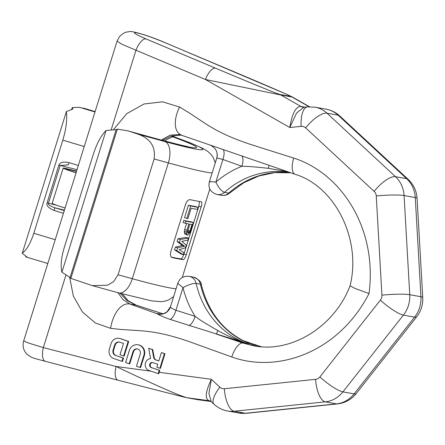 <?xml version="1.0" encoding="UTF-8"?>
<svg xmlns="http://www.w3.org/2000/svg" width="445" height="445" viewBox="0 0 445 445"><rect width="100%" height="100%" fill="white"/><g stroke="black" fill="none" stroke-linecap="round" stroke-linejoin="round"><path stroke-width="0.67" d="M172.493 136.281A79.049 4.372 17.3 0 1 165.028 141.599L137.972 134.151L130.457 131.648L161.963 140.325A34.332 17.644 -74.6 0 0 160.89 139.958L128.149 130.941M95.108 111.623L79.455 107.306L95.002 111.968M83.454 108.129L84.305 108.352M71.684 109.348L72.24 107.579L79.455 107.306M47.804 263.496L26.55 257.121L25.749 256.848L25.905 256.337M137.972 134.151C150.421 138.551 155.811 146.828 154.137 158.971L118.064 274.788L113.62 281.646L107.607 285.228L92.332 285.64L70.861 278.381L117.358 129.106L127.843 130.852L130.457 131.648M25.749 256.848L26.8 256.854L22.25 253.272C26.744 249.812 30.588 243.148 33.792 233.275L62.806 140.125C66.138 129.128 67.329 119.61 66.388 111.567L72.847 109.019L72.24 107.579M77.029 169.667L60.203 165.468L67.862 164.884A2.642 0.501 -73.3 0 0 67.89 164.895A2.642 0.501 -73.3 0 0 69.086 162.648C63.401 161.429 59.992 162.241 58.857 165.089L47.098 202.853C46.108 205.473 48.472 208.015 54.19 210.485L63.451 213.261M58.857 165.089L60.203 165.468L48.438 203.232C47.904 204.528 49.935 206.013 54.535 207.682A2.642 0.501 106.7 0 1 54.19 210.485M116.123 129.673L106.038 130.491C100.976 135.669 96.699 143.713 93.205 154.632L64.191 247.782C61.21 257.761 60.448 265.899 61.9 272.195L70.076 277.508L116.123 129.673L117.358 129.106M183.223 259.635A97.533 5.396 17.3 0 1 172.159 257.577C170.491 256.893 170.029 254.991 170.769 251.876L185.671 204.038C186.839 201.023 188.346 199.566 190.193 199.666A97.533 5.396 -162.7 0 0 201.257 201.73C202.091 202.125 202.052 203.855 201.151 206.919L186.255 254.757C185.248 257.827 184.236 259.452 183.223 259.635L180.931 258.857A94.891 5.251 -162.7 0 1 171.331 257.115M180.931 258.857C181.933 258.667 182.94 257.038 183.946 253.973L198.843 206.135L199.455 201.468M198.008 207.314L195.733 206.541A94.891 5.251 -162.7 0 1 188.43 205.184L184.553 217.644L186.828 218.417L190.71 205.957A97.533 5.396 -162.7 0 0 198.008 207.314L197.363 209.395A97.533 5.396 -162.7 0 1 191.144 208.26L187.907 218.645A97.533 5.396 -162.7 0 1 186.828 218.417M187.234 235.021L184.636 233.825L184.319 231.205L184.703 229.448L186.967 230.215L188.908 223.985A97.533 5.396 -162.7 0 1 185.315 223.268L185.965 221.187A97.533 5.396 -162.7 0 0 193.263 222.55L190.009 232.568L187.807 235.121A97.533 5.396 -162.7 0 1 187.234 235.021L186.622 233.447L186.967 230.215M186.55 223.523L184.703 229.448M193.263 222.55L190.988 221.771A94.891 5.251 -162.7 0 1 183.69 220.414L183.04 222.494L185.315 223.268M188.413 238.125L186.138 237.352L177.972 238.765L177.11 241.535L179.385 242.308L180.247 239.538L188.413 238.125L187.768 240.205L181.766 241.323L186.255 245.05L185.393 247.821L179.179 249.628L183.885 252.665L183.234 254.74L176.798 250.613L177.661 247.843L184.636 246.246L179.385 242.308M183.234 254.74L180.959 253.967L174.523 249.84L176.798 250.613M177.11 241.535L182.367 245.473L175.386 247.07L174.523 249.84M191.967 224.525A97.533 5.396 -162.7 0 1 189.837 224.158L187.79 230.738L187.695 232.546L188.029 232.969A97.533 5.396 -162.7 0 0 188.452 233.041L189.92 231.1L191.967 224.525M188.43 205.184L190.71 205.957M183.69 220.414L185.965 221.187M184.319 231.205L186.589 231.979M184.358 232.679L186.622 233.447M184.636 233.825L186.906 234.598M187.89 230.41L189.92 231.1M187.662 231.506L189.464 232.118M187.673 232.323L188.975 232.768M187.951 232.874L188.452 233.041M182.367 245.473L184.636 246.246M175.386 247.07L177.661 247.843M177.972 238.765L180.247 239.538M70.861 278.381L70.076 277.508M106.038 130.491L61.9 272.195M66.388 111.567L22.25 253.272M301.132 126.352A21.126 8.383 -95.9 0 1 307.501 106.878L303.879 107.251L296.548 113.108L289.806 127.52L301.132 126.352A6.809 6.213 -79.8 0 1 305.643 127.882L374.156 191.378A6.809 6.213 -79.8 0 1 376.253 195.972L381.927 295.163A6.809 6.213 -79.8 0 1 380.38 300.13L319.894 376.909A6.809 6.213 100.2 0 1 315.611 379.34L224.397 388.73A6.809 6.213 100.2 0 1 219.886 387.206L211.381 379.318L159.188 372.293L159.788 370.374L151.233 367.564A2.609 2.381 100.2 0 1 152.474 362.508A2.609 2.381 100.2 0 1 152.785 362.592L157.78 364.283L156.851 367.259L159.877 368.282L164.439 353.63L161.418 352.607L158.815 360.956L155.733 359.91A3.493 3.187 100.2 0 1 153.636 357.357L152.212 349.492L148.725 348.307L150.582 358.598A6.102 5.562 -79.8 0 0 145.281 363.977A6.102 5.562 -79.8 0 0 148.992 370.485L158.214 373.611L159.254 370.279L151.233 367.564M152.735 362.575A2.609 2.381 -79.8 0 0 151.767 367.659M159.877 368.282L160.411 368.377L164.973 353.731L161.418 352.607M158.843 360.878L155.733 359.91M148.725 348.307L152.746 349.586L154.165 357.452A3.493 3.187 -79.8 0 0 156.267 360.005M69.687 277.307L73.336 296.042L82.314 311.845L95.336 322.981L110.605 328.338A27.245 15.052 -81.8 0 1 129.951 304.03L157.285 313.808C159.182 315.143 163.476 317.012 170.162 319.415L248.494 344.052C237.769 340.542 227.54 336.031 217.794 330.529A10.563 0.528 -72.5 0 1 216.287 334.067L242.892 343.039L253.511 345.776C291.436 353.486 334.64 326.452 350.037 285.812L354.988 288.432L369.033 293.539C338.829 352.162 278.175 373.683 231.789 356.99A15.848 6.436 -71.3 0 1 242.892 343.039L248.494 344.052A88.472 80.684 -79.8 0 1 196.139 283.432C193.08 283.192 188.697 284.583 182.99 287.615L177.766 283.326L170.468 306.761A10.563 0.584 17.3 0 0 170.491 306.822C170.741 307.729 172.56 308.869 175.942 310.243L195.127 316.378C199.31 319.61 206.864 324.327 217.794 330.529M113.408 129.706L126.758 113.647L143.996 103.991L162.514 101.816L179.541 107.011L188.636 112.502L204.439 122.97C211.136 127.348 217.533 130.958 223.629 133.8C230.271 137.021 238.592 140.353 248.599 143.796L293.739 158.097C340.675 173.01 377.627 227.601 369.033 293.539M140.086 367.464L140.62 367.564L144.352 355.577A8.383 7.643 -79.8 0 0 138.584 344.869L138.05 344.775A8.383 7.643 -79.8 0 0 129.311 350.565L125.579 362.553L129.206 363.782L132.938 351.795A4.189 3.821 100.2 0 1 137.31 348.902A4.189 3.821 100.2 0 1 140.192 354.253L136.459 366.241L140.086 367.464L143.818 355.483A8.383 7.643 -79.8 0 0 138.05 344.775M129.206 363.782L129.74 363.877L133.472 351.889L132.938 351.795M137.572 348.958A4.189 3.821 -79.8 0 0 133.472 351.889M123.61 356L124.144 356.095L128.705 341.443L120.528 338.673A7.682 7.009 -79.8 0 0 119.61 338.439L119.076 338.339A7.682 7.009 -79.8 0 0 111.066 343.651L109.403 348.975A7.682 7.009 -79.8 0 0 113.77 358.553L121.952 361.323L122.987 357.997L115.583 355.488A4.378 3.994 100.2 0 1 113.091 350.031L114.643 345.059A4.378 3.994 100.2 0 1 119.21 342.033A4.378 3.994 100.2 0 1 119.727 342.172L123.51 343.451L119.983 354.771L123.61 356L128.171 341.348L119.994 338.578A7.682 7.009 -79.8 0 0 119.076 338.339M121.952 361.323L122.486 361.418L123.521 358.091L115.583 355.488M119.471 342.094A4.378 3.994 -79.8 0 0 115.177 345.153L113.625 350.126A4.378 3.994 -79.8 0 0 116.117 355.583M162.419 140.375L171.403 136.009L181.454 135.046M161.229 140.047L170.196 135.135L179.507 134.54L295.057 174.256C335.619 186.627 361.646 239.983 350.031 285.829M223.117 149.381A10.563 4.278 110.5 0 1 222.901 159.482C219.391 158.503 217.344 158.097 216.754 158.275A10.563 0.584 17.3 0 1 216.737 158.22L209.434 181.655C208.683 184.436 207.665 191.595 217.132 194.532A9.901 9.034 -79.8 0 0 217.132 194.537A9.901 9.034 -79.8 0 0 224.519 192.329L228.78 193.102L229.92 192.846C227.323 195.01 224.486 195.828 221.399 195.305L221.399 195.305A9.901 9.034 -79.8 0 0 228.78 193.102A88.472 80.684 100.2 0 1 290.752 172.805L274.71 172.627L258.795 176.003L243.654 182.828L229.92 192.846M242.864 340.564L261.271 346.75M247.726 342.861L249.968 343.779C224.931 333.288 208.727 313.647 201.357 284.85C201.435 281.93 198.77 279.349 193.364 277.113L193.364 277.113A9.901 9.034 100.2 0 1 200.406 284.205L201.357 284.85M122.325 293.889L128.316 300.853L136.309 305.187A27.245 7.003 98.5 0 0 135.909 305.103L162.892 313.836M120.128 293.288L126.942 300.509L135.909 305.103L129.951 304.03L123.132 299.758L117.892 292.676M65.916 275.116L43.343 347.578A13.205 5.407 104.6 0 0 45.351 361.323C36.223 358.893 33.625 358.18 31.25 357.168L26.822 354.137C23.374 350.337 22.322 345.949 23.674 340.976L28.897 343.151L43.343 347.578L116.056 366.48C153.703 384.458 173.561 392.857 178.506 394.815L186.522 397.68A13.205 12.043 100.2 0 1 186.038 397.602L197.986 399.732M111.167 129.829L135.959 50.229A13.205 5.307 -67.2 0 1 145.954 38.887C135.286 34.265 132.076 32.207 136.326 32.713C142.756 34.132 151.834 37.252 163.554 42.058A13.205 5.307 112.8 0 1 164.01 42.197L287.398 94.613L292.532 97.088L280.795 94.991A13.205 12.043 -79.8 0 0 279.605 94.401L274.404 92.488C270.732 91.064 254.229 84.467 215.441 68.146A13.205 5.307 -67.2 0 0 205.445 79.494L289.806 127.52C292.109 113.453 295.819 106.427 300.926 106.45L280.795 94.991L205.445 79.494L121.98 44.305L117.068 41.118L23.674 340.976M209.751 400.828L209.261 400.739A7.921 7.226 -79.8 0 1 209.551 400.784L211.23 401.618L208.894 393.469L211.381 379.318C205.379 391.923 204.672 399.059 209.261 400.739L186.522 397.68L211.097 401.501L197.719 399.699A13.205 12.043 100.2 0 1 197.235 399.621M159.188 372.293L158.77 373.705L158.214 373.611M152.746 349.586L152.212 349.492M164.973 353.731L164.439 353.63M159.788 370.374L159.254 370.279M128.705 341.443L128.171 341.348M123.521 358.091L122.987 357.997M170.162 319.415A10.563 4.311 -73.1 0 0 175.942 310.243L182.99 287.615A99.04 90.318 -79.8 0 0 195.127 316.378A10.563 4.3 -71.6 0 1 188.947 325.568M179.541 107.011A27.245 14.563 120.4 0 0 181.527 135.074M290.051 172.565A88.472 80.684 100.2 0 0 224.519 192.329C221.671 191.389 218.784 187.979 215.853 182.111L222.901 159.482L241.88 166.274C247.075 166.241 255.886 166.931 268.318 168.327A10.563 0.528 107.5 0 0 268.891 165.434M210.324 181.883C208.288 181.465 210.129 181.538 215.853 182.111A99.04 90.318 100.2 0 1 241.88 166.274A10.563 4.294 109.1 0 0 241.774 155.967M268.318 168.327L286.825 171.475M76.078 172.721A10.563 0.584 -162.7 0 1 63.157 168.11A10.563 0.584 -162.7 0 1 65.287 168.405L76.601 171.036M76.529 171.269L67.273 169.117A7.921 0.439 17.3 0 0 65.676 168.894A7.921 0.439 17.3 0 0 76.123 172.571M65.098 207.965A10.563 0.584 -162.7 0 1 52.176 203.359L63.157 168.11M171.831 136.52A72.63 4.016 -162.7 0 1 161.963 140.325M165.028 141.599A18.49 9.501 105.4 0 1 168.36 162.892L154.137 158.971M212.143 172.96A97.533 5.396 -162.7 0 1 168.36 162.892L132.293 278.704A97.533 5.396 17.3 0 0 176.07 288.777M55.219 239.699L33.792 233.275M78.348 165.429L69.086 162.648M62.806 140.125L84.233 146.544M64.419 210.151L54.535 207.682L64.28 210.602M67.317 164.733L67.918 164.9M92.788 285.762L118.559 292.86A18.49 9.501 -74.6 0 0 132.293 278.704L118.064 274.788M201.151 206.919L198.843 206.135M186.255 254.757L183.946 253.973M47.098 202.853L56.799 205.317M151.122 371.202L116.056 366.48A13.205 5.407 104.6 0 0 118.064 380.225L186.038 397.602M110.605 328.338L121.057 329.478L139.741 330.685C147.629 331.247 154.838 332.248 161.374 333.683C168.56 335.146 177.171 337.555 187.212 340.898L231.789 356.99M261.343 346.755L258.734 345.926A15.848 6.447 108.7 0 0 258.356 345.826L252.76 344.819A88.472 80.684 -79.8 0 1 200.406 284.205L196.139 283.432A9.901 9.034 100.2 0 0 189.097 276.345L193.364 277.113M160.172 314.064A10.563 9.634 100.2 0 1 159.138 313.781L160.823 314.087M159.138 313.781A21.126 1.168 17.3 0 0 157.285 313.808A10.563 10.513 -39.2 0 0 170.491 306.822M163.554 42.058L233.035 71.322C269.87 86.847 284.366 93.289 287.364 94.674L290.802 96.42L279.605 94.401M233.497 71.456A13.205 5.307 112.8 0 0 233.035 71.322M309.125 106.761L291.992 97.01A13.205 12.043 -79.8 0 0 290.802 96.42M305.643 127.882A21.126 7.487 -47.2 0 1 326.969 113.186L338.167 115.205A27.94 25.476 -79.8 0 0 326.207 109.181C331.364 110.143 335.869 112.401 339.735 115.945A21.126 7.487 132.8 0 0 338.167 115.205L406.674 178.701A21.126 7.487 132.8 0 1 408.249 179.441C413.622 184.586 416.565 190.883 417.071 198.325A21.126 2.208 176.7 0 0 415.268 197.547A27.94 25.476 -79.8 0 0 406.674 178.701L395.477 176.682L326.969 113.186A27.94 25.476 -79.8 0 0 315.01 107.162L307.501 106.878M417.071 198.325L422.75 297.51A21.126 2.208 176.7 0 0 420.948 296.732L415.268 197.547L404.077 195.527A27.94 25.476 -79.8 0 0 395.477 176.682A21.126 7.487 -47.2 0 0 374.156 191.378M381.927 295.163A21.126 2.208 -3.3 0 1 409.75 294.712L420.948 296.732A27.94 25.476 100.2 0 1 414.601 317.118L354.114 393.897A27.94 25.476 100.2 0 1 336.542 403.876L245.329 413.266A27.94 25.476 100.2 0 1 238.781 413.021L246.291 413.305A21.126 8.383 -95.9 0 1 245.329 413.266L234.131 411.247A27.94 25.476 100.2 0 1 227.584 411.002L238.781 413.021M422.75 297.51C423.078 304.669 421.065 311.083 416.704 316.762A21.126 4.367 -141.8 0 1 414.601 317.118L403.404 315.099L342.917 391.873A27.94 25.476 100.2 0 1 325.345 401.857L234.131 411.247A21.126 8.383 84.1 0 1 224.397 388.73M416.704 316.762L356.223 393.541A21.126 4.367 -141.8 0 1 354.114 393.897L342.917 391.873A21.126 4.367 38.2 0 1 319.894 376.909M356.223 393.541C351.378 399.532 345.136 402.992 337.505 403.915A21.126 8.383 -95.9 0 1 336.542 403.876L325.345 401.857A21.126 8.383 84.1 0 1 315.611 379.34M154.165 357.452L153.636 357.357M144.352 355.577L143.818 355.483M120.528 338.673L119.994 338.578M115.177 345.153L114.643 345.059M113.625 350.126L113.091 350.031M219.886 387.206A21.126 7.487 132.8 0 0 214.056 404.238C217.922 407.787 222.428 410.04 227.584 411.002M380.38 300.13A21.126 4.367 38.2 0 0 403.404 315.099A27.94 25.476 100.2 0 0 409.75 294.712L404.077 195.527A21.126 2.208 -3.3 0 0 376.253 195.972M303.879 107.251L303.034 107.212A7.921 7.226 100.2 0 1 300.926 106.45L304.831 107.15M215.441 68.146L145.954 38.887M293.739 158.097A15.848 6.436 108.7 0 0 295.057 174.256M216.754 158.275A10.563 10.513 140.8 0 0 214.879 148.519L214.879 148.519C212.326 146.216 210.902 145.192 210.602 145.448M67.273 169.117L67.117 169.623M215.313 162.787L213.233 157.502L211.08 154.487L207.987 151.578L203.109 148.513L189.954 142.728L172.56 136.259M95.119 111.595L84.099 108.291M209.856 188.869L182.216 277.608M118.559 292.86L151.506 300.837L160.945 301.699L165.368 301.059L168.861 299.808L173.633 296.609M160.89 139.958C178.612 144.608 187.406 146.739 187.284 146.355L187.273 146.355M258.734 345.926L242.692 340.475M136.309 305.187L162.959 313.82M181.56 135.085L174.596 135.68L164.366 140.904M164.01 42.197C148.58 35.556 130.919 30.416 129.083 31.695C126.725 32.307 125.323 31.161 119.61 36.479L117.068 41.118M292.532 97.088L309.498 106.744M339.735 115.945L408.249 179.441M337.505 403.915L246.291 413.305M45.351 361.323L118.064 380.225M211.23 401.618L214.056 404.238M326.207 109.181L315.01 107.162M170.468 306.761L166.981 311.856L163.91 313.541L160.395 314.109M177.766 283.326L179.202 280.406C181.276 277.324 184.575 275.972 189.097 276.345M221.399 195.305L217.132 194.537M216.737 158.22C217.972 152.908 215.964 150.149 215.892 150.01L214.879 148.519"/></g></svg>
